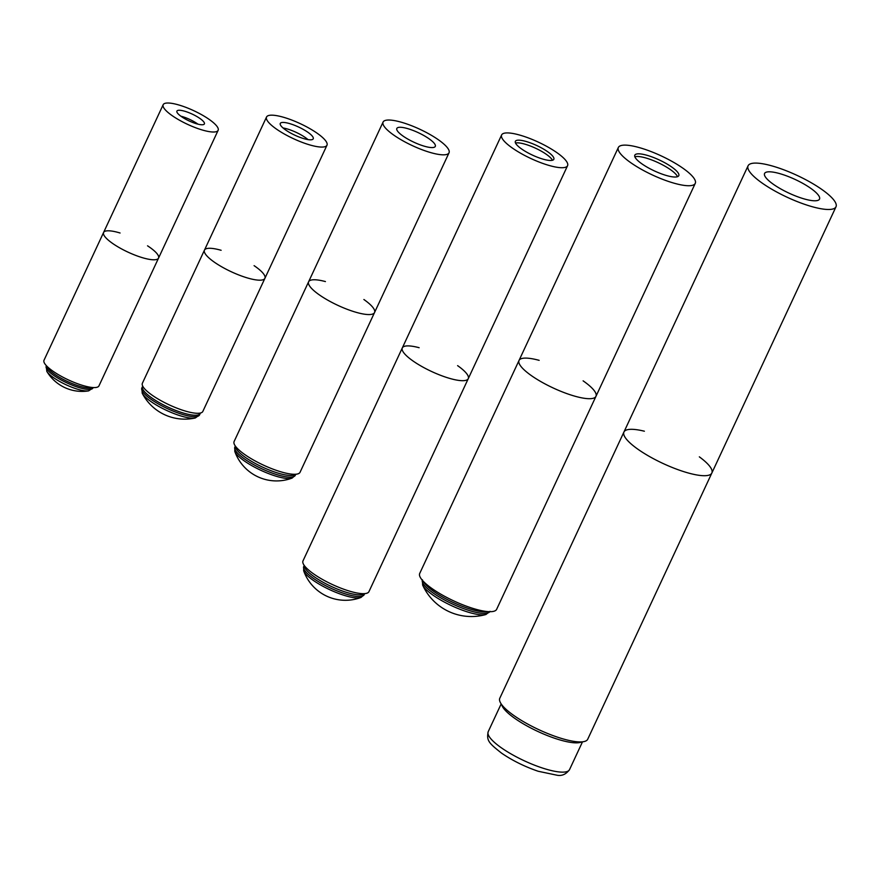 <?xml version="1.0" encoding="UTF-8"?>
<svg xmlns="http://www.w3.org/2000/svg" width="880" height="880" viewBox="0 0 880 880"><rect width="100%" height="100%" fill="white"/><g stroke="black" fill="none" stroke-linecap="round" stroke-linejoin="round"><path stroke-width="1.32" d="M199.914 118.459A15.158 3.751 -155 0 1 204.391 123.915A15.158 3.751 -155 0 1 189.068 120.912A15.158 3.751 -155 0 1 176.913 111.1A15.158 3.751 -155 0 1 185.768 111.551A15.158 3.751 -155 0 1 199.914 118.459M218.13 130.328A30.316 7.502 25 0 0 209.176 119.405A30.316 7.502 25 0 0 180.873 105.6A30.316 7.502 25 0 0 163.174 104.698A30.316 7.502 25 0 0 187.484 124.311A30.316 7.502 25 0 0 218.13 130.328L158.543 258.104A30.316 7.502 -155 0 1 127.897 252.087A30.316 7.502 -155 0 1 103.587 232.485A30.316 7.502 25 0 0 127.897 252.087A30.316 7.502 25 0 0 158.543 258.104A30.316 7.502 25 0 0 149.578 247.192A30.316 7.502 25 0 0 147.543 245.817M53.603 377.696A24.552 6.072 25 0 0 88.638 390.874L88.638 390.874A24.552 6.072 25 0 0 88.649 390.863L92.95 387.992A25.773 6.369 -155 0 1 77.913 387.233A25.773 6.369 -155 0 1 53.856 375.496A25.773 6.369 -155 0 1 46.244 366.212L46.816 371.371A24.552 6.072 25 0 0 53.603 377.696M180.873 116.193A15.158 3.751 -155 0 1 197.945 124.157M158.543 258.104L98.956 385.891A30.316 7.502 -155 0 1 68.31 379.874A30.316 7.502 -155 0 1 44 360.272L103.587 232.485A30.316 7.502 25 0 1 120.065 233.002M307.868 132.264A18.194 4.499 -155 0 1 313.236 138.809A18.194 4.499 -155 0 1 294.855 135.201A18.194 4.499 -155 0 1 280.269 123.442A18.194 4.499 -155 0 1 290.884 123.981A18.194 4.499 -155 0 1 307.868 132.264M326.975 145.222A33.352 8.25 25 0 0 317.119 133.21A33.352 8.25 25 0 0 286 118.019A33.352 8.25 25 0 0 266.53 117.029A33.352 8.25 25 0 0 293.271 138.6A33.352 8.25 25 0 0 326.975 145.222L264.902 278.333A33.352 8.25 -155 0 1 231.198 271.711A33.352 8.25 -155 0 1 204.457 250.14A33.352 8.25 25 0 0 231.198 271.711A33.352 8.25 25 0 0 264.902 278.333A33.352 8.25 25 0 0 255.057 266.321A33.352 8.25 25 0 0 254.089 265.661M150.964 401.566A30.745 7.601 25 0 0 195.316 417.967L199.54 414.909A31.834 7.876 -155 0 1 180.961 413.963A31.834 7.876 -155 0 1 151.25 399.465A31.834 7.876 -155 0 1 141.845 388.003L142.219 393.206A30.745 7.601 25 0 0 150.964 401.566M283.019 127.963A18.194 4.499 -155 0 1 308 139.612M264.902 278.333L202.829 411.444A33.352 8.25 -155 0 1 169.125 404.822A33.352 8.25 -155 0 1 142.384 383.251L204.457 250.14A33.352 8.25 25 0 1 221.122 250.283M429.022 138.754A21.219 5.247 -155 0 1 435.292 146.399A21.219 5.247 -155 0 1 413.842 142.186A21.219 5.247 -155 0 1 396.825 128.458A21.219 5.247 -155 0 1 409.211 129.085A21.219 5.247 -155 0 1 429.022 138.754M325.424 281.567A36.377 8.998 25 0 0 308.605 281.787A36.377 8.998 25 0 0 337.766 305.316A36.377 8.998 25 0 0 374.539 312.532A36.377 8.998 25 0 0 363.891 299.508M438.284 139.7A36.377 8.998 25 0 0 404.327 123.134A36.377 8.998 25 0 0 383.086 122.056A36.377 8.998 25 0 0 412.258 145.585A36.377 8.998 25 0 0 449.031 152.801A36.377 8.998 25 0 0 438.284 139.7M244.354 460.966A32.549 8.052 25 0 0 292.105 478.082L295.306 475.288A33.352 8.25 -155 0 1 275.825 474.298A33.352 8.25 -155 0 1 244.706 459.107A33.352 8.25 -155 0 1 234.861 447.106L234.773 451.352A32.549 8.052 25 0 0 244.354 460.966M234.113 441.518A36.377 8.998 25 0 0 263.285 465.047A36.377 8.998 25 0 0 300.058 472.263L374.539 312.532A36.377 8.998 25 0 1 337.766 305.316A36.377 8.998 25 0 1 308.605 281.787L234.113 441.518M547.558 151.646A21.219 5.247 -155 0 1 553.828 159.291A21.219 5.247 -155 0 1 532.378 155.078A21.219 5.247 -155 0 1 515.361 141.35A21.219 5.247 -155 0 1 527.758 141.977A21.219 5.247 -155 0 1 547.558 151.646M567.567 165.693A36.377 8.998 25 0 0 556.82 152.592A36.377 8.998 25 0 0 522.874 136.026A36.377 8.998 25 0 0 501.622 134.948A36.377 8.998 25 0 0 530.794 158.477A36.377 8.998 25 0 0 567.567 165.693L468.259 378.675A36.377 8.998 -155 0 1 431.486 371.448A36.377 8.998 -155 0 1 402.314 347.919A36.377 8.998 25 0 0 431.486 371.448A36.377 8.998 25 0 0 468.259 378.675A36.377 8.998 25 0 0 457.6 365.64M313.236 580.349A32.549 8.052 25 0 0 360.987 597.465L364.188 594.671A33.352 8.25 -155 0 1 344.718 593.681A33.352 8.25 -155 0 1 313.588 578.49A33.352 8.25 -155 0 1 303.743 566.489L303.655 570.735A32.549 8.052 25 0 0 313.236 580.349M515.515 143.044A21.219 5.247 -155 0 1 535.568 148.225A21.219 5.247 -155 0 1 552.442 160.259M468.259 378.675L368.94 591.646A36.377 8.998 -155 0 1 332.167 584.43A36.377 8.998 -155 0 1 302.995 560.901L402.314 347.919A36.377 8.998 25 0 1 419.144 347.71M671.616 166.947A24.255 5.995 -155 0 1 678.788 175.67A24.255 5.995 -155 0 1 654.269 170.863A24.255 5.995 -155 0 1 634.821 155.177A24.255 5.995 -155 0 1 648.989 155.892A24.255 5.995 -155 0 1 671.616 166.947M695.266 183.359A42.438 10.494 25 0 0 682.737 168.08A42.438 10.494 25 0 0 643.126 148.753A42.438 10.494 25 0 0 618.343 147.488A42.438 10.494 25 0 0 652.366 174.944A42.438 10.494 25 0 0 695.266 183.359L595.958 396.341A42.438 10.494 -155 0 1 553.058 387.915A42.438 10.494 -155 0 1 519.024 360.47A42.438 10.494 25 0 0 553.058 387.915A42.438 10.494 25 0 0 595.958 396.341A42.438 10.494 25 0 0 583.418 381.062A42.438 10.494 25 0 0 583.11 380.842M422.433 579.799L422.631 585.002A36.322 8.987 25 0 0 433.136 595.243A36.322 8.987 25 0 0 485.914 614.515L485.914 614.515A36.322 8.987 25 0 0 485.925 614.504L490.028 611.325M634.876 156.816A24.255 5.995 -155 0 1 658.097 162.646A24.255 5.995 -155 0 1 677.501 176.693M595.958 396.341L496.65 609.312A42.438 10.494 -155 0 1 453.739 600.897A42.438 10.494 -155 0 1 419.716 573.441L519.024 360.47A42.438 10.494 25 0 1 539.154 360.349M810.557 188.188A30.316 7.502 -155 0 1 819.511 199.1A30.316 7.502 -155 0 1 788.865 193.083A30.316 7.502 -155 0 1 764.566 173.481A30.316 7.502 -155 0 1 782.265 174.383A30.316 7.502 -155 0 1 810.557 188.188M644.38 431.211A48.51 12.001 25 0 0 623.942 432.014A48.51 12.001 25 0 0 662.827 463.386A48.51 12.001 25 0 0 711.854 473.011A48.51 12.001 25 0 0 699.336 456.841M821.667 189.332A48.51 12.001 25 0 0 776.402 167.233A48.51 12.001 25 0 0 748.077 165.792A48.51 12.001 25 0 0 786.973 197.164A48.51 12.001 25 0 0 836 206.789A48.51 12.001 25 0 0 821.667 189.332M499.796 698.236A48.51 12.001 25 0 0 538.692 729.608A48.51 12.001 25 0 0 587.719 739.233L711.854 473.011A48.51 12.001 25 0 1 662.827 463.386A48.51 12.001 25 0 1 623.942 432.014L499.796 698.236M46.783 366.124A25.773 6.369 25 0 0 54.494 374.132A25.773 6.369 25 0 0 92.675 387.519M142.736 386.144L142.516 386.551A31.834 7.876 25 0 0 151.921 398.013A31.834 7.876 25 0 0 181.632 412.511A31.834 7.876 25 0 0 200.222 413.457L200.398 413.028M235.433 446.182A33.352 8.25 25 0 0 245.476 457.468A33.352 8.25 25 0 0 275.319 472.241A33.352 8.25 25 0 0 295.636 474.254M304.315 565.565A33.352 8.25 25 0 0 314.358 576.851A33.352 8.25 25 0 0 344.201 591.624A33.352 8.25 25 0 0 364.529 593.637M423.566 581.581A37.29 9.218 25 0 0 434.159 591.712A37.29 9.218 25 0 0 487.938 611.6M489.819 611.677A37.29 9.218 -155 0 1 467.533 609.983A37.29 9.218 -155 0 1 433.455 593.23A37.29 9.218 -155 0 1 422.29 580.195M501.446 747.868A44.869 11.099 -155 0 1 488.191 731.72C486.431 740.63 488.609 742.907 501.677 753.225C512.534 760.628 524.711 766.645 538.197 771.265L557.425 775.302C562.133 776.05 566.159 774.158 569.525 769.648A44.869 11.099 -155 0 1 543.323 768.306A44.869 11.099 -155 0 1 501.446 747.868M501.688 704.638A44.869 11.099 25 0 0 515.108 718.586A44.869 11.099 25 0 0 581.592 741.906M163.174 104.698L103.587 232.485M46.816 371.371A41.052 41.052 0 0 0 88.638 390.874M266.53 117.029L204.457 250.14M142.516 386.551L141.845 388.003M200.222 413.457L199.54 414.909M142.219 393.206A47.839 47.839 0 0 0 195.305 417.967M383.086 122.056L308.605 281.787M449.031 152.801L374.539 312.532M235.345 446.061L234.861 447.106M295.79 474.243L295.306 475.288M234.773 451.352A44.264 44.264 0 0 0 292.105 478.093M501.622 134.948L402.314 347.919M304.227 565.444L303.743 566.489M364.672 593.626L364.188 594.671M303.655 570.735A44.264 44.264 0 0 0 360.987 597.465M618.343 147.488L519.024 360.47M422.631 585.002A53.449 53.449 0 0 0 485.914 614.515M748.077 165.792L623.942 432.014M836 206.789L711.854 473.011M501.171 703.901L488.191 731.72M582.494 741.829L569.525 769.648"/></g></svg>
